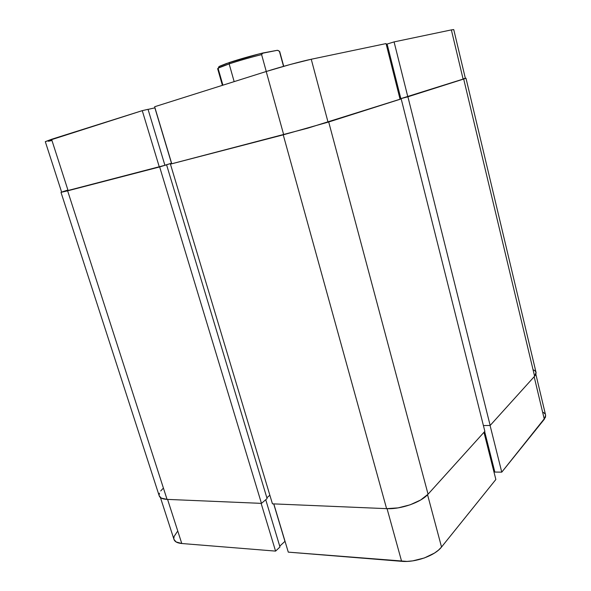 <?xml version="1.0" encoding="UTF-8"?>
<svg xmlns="http://www.w3.org/2000/svg" width="591" height="591" viewBox="0 0 591 591"><rect width="100%" height="100%" fill="white"/><g stroke="black" fill="none" stroke-linecap="round" stroke-linejoin="round"><path stroke-width="0.89" d="M160.442 497.57L173.998 539.457C174.803 541.755 177.403 543.107 181.784 543.513L167.578 499.402L181.784 543.513L275.576 551.107L181.784 543.513L176.081 541.94L173.983 539.413M261.126 503.355L275.576 551.107L279.979 546.978L265.736 499.735L279.979 546.978L275.576 551.107L261.126 503.355M495.856 479.493L483.97 432.302L495.856 479.493L441.529 547.03L495.856 479.493M427.559 494.741L441.529 547.03L427.559 494.741M177.278 531.664L174.086 536.488L173.828 538.623M279.728 546.15L285.025 541.297L279.728 546.15M288.282 552.134L407.007 561.413L412.754 560.866L424.36 557.963L434.496 553.073L438.485 550.132L441.529 547.03C434.998 555.643 415.473 562.669 401.614 561.317L288.282 552.134L273.803 503.887L288.282 552.134M493.825 471.433L494.697 471.441L493.825 471.433M545.611 415.155L544.311 419.255L534.161 376.733L544.311 419.255L501.766 472.15L490.072 425.446L501.766 472.15L494.852 472.054L484.65 431.548L494.852 472.054L501.766 472.15L545.449 417.305L545.604 415.126L535.874 374.295M544.968 413.811L543.388 412.4M387.061 508.666L401.614 561.317L387.061 508.666M273.699 503.887L284.921 541.29L273.699 503.887M533.836 369.981L535.424 371.222L536.096 372.722L535.83 374.413L534.604 376.238L536.052 372.441L465.981 78.211L463.691 79.046L534.604 376.238L463.691 79.046L407.908 96.784L490.161 425.446L534.604 376.238L490.161 425.446L407.908 96.784L399.974 98.882L407.908 96.784L465.981 78.204M483.408 425.572L490.161 425.446L483.408 425.572M400.063 99.222L401.2 98.919L484.856 431.319L401.2 98.919L328.699 121.982L428.061 494.202L484.856 431.319L428.061 494.202L328.699 121.982L283.237 134.844L386.603 508.652C400.801 509.472 421.102 502.35 428.061 494.202L420.659 500.001L410.088 504.832L398.061 507.883L386.603 508.652L283.237 134.844L170.437 164.135L272.451 503.835L386.603 508.652L272.451 503.835L170.437 164.135L307.867 128.136L400.063 99.222M171.589 163.219L165.465 165.103L166.588 164.808L267.095 498.582L166.588 164.808L159.651 166.935L261.458 503.369L267.095 498.582L261.458 503.369L159.651 166.935L67.625 190.834L167.054 499.38L261.458 503.369L167.054 499.38L67.625 190.834L60.999 192.356L159.651 166.935L171.589 163.219M266.851 497.777L269.865 495.221L266.851 497.777M60.999 192.356L159.238 495.901C159.984 497.984 162.584 499.144 167.054 499.38L161.277 498.11L159.23 495.856M159.09 495.132L159.444 493.153M160.73 490.951L162.887 488.617M154.643 106.742L171.759 163.773L283.687 134.704L266.216 71.504L154.643 106.742L171.759 163.773L307.719 128.158L400.07 99.251L386.049 43.586L311.243 59.248L328.042 122.152L400.07 99.251L386.049 43.586L311.243 59.248L290.425 64.441L266.216 71.504L154.643 106.742M399.959 98.823L400.838 98.594L399.959 98.823M400.846 98.623L465.361 78.396L463.13 79.194L451.361 29.905L394.079 41.902L387.112 44.044L400.846 98.623L387.112 44.044L394.079 41.902L407.82 96.784L463.13 79.194L451.361 29.905L394.079 41.902L407.82 96.784L400.846 98.623M465.028 78.389L463.758 78.647M67.241 190.243L62.631 191.735M61.641 192.164L164.911 165.288L148.038 109.32L142.261 110.65L45.3 141.655L61.641 192.171L159.319 167.002L142.261 110.65L51.572 139.291L68.128 190.686L51.572 139.291L45.3 141.648M164.896 165.244L171.582 163.197L164.896 165.244M154.968 107.813L148.068 109.401L154.864 107.843L171.479 163.227L154.968 107.813M48.403 141.264L51.262 140.658M453.725 29.572L451.361 29.905L453.748 29.602L465.368 78.374M387.127 44.103L386.248 44.377L387.127 44.103M266.216 71.504L283.687 134.704L328.042 122.152L311.243 59.248C302.008 61.139 279.912 67.152 266.216 71.504M164.911 165.288L159.319 167.002L142.261 110.65L148.038 109.32L164.911 165.288M278.073 50.604L277.386 50.294L262.995 52.961L261.606 54.601L266.268 71.481L261.606 54.601L262.995 52.961C251.278 55.813 240.138 58.974 229.574 62.439L229.145 63.902C239.17 60.614 249.993 57.512 261.606 54.601C249.993 57.512 239.17 60.614 229.145 63.902C221.499 66.465 217.665 68.083 217.658 68.748L222.401 85.34M234.162 81.624L229.145 63.902L234.162 81.624M278.006 50.42L279.403 51.269L283.525 66.355L279.669 51.432L283.724 66.295M279.403 51.269L277.386 50.294L258.976 53.951L226.36 63.54L219.859 66.126L218.537 67.079L218.855 67.308L219.335 66.399L229.574 62.439L229.145 63.902L218.485 68.002L219.335 66.399M222.903 85.178L218.264 68.948L218.485 68.002"/></g></svg>
